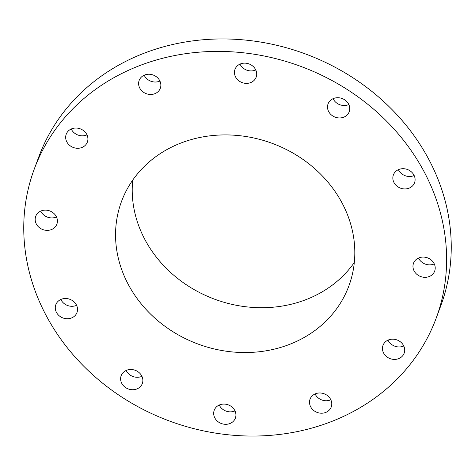 <?xml version="1.0" encoding="UTF-8"?>
<svg xmlns="http://www.w3.org/2000/svg" width="475" height="475" viewBox="0 0 475 475"><rect width="100%" height="100%" fill="white"/><g stroke="black" fill="none" stroke-linecap="round" stroke-linejoin="round"><path stroke-width="0.71" d="M315.079 393.941A11.281 9.951 -159.6 0 0 330.826 399.796M311.469 396.696A11.281 9.951 -159.6 0 0 310.062 399.166A11.281 9.951 -159.6 0 0 315.703 411.766A11.281 9.951 -159.6 0 0 329.81 409.492A11.281 9.951 -159.6 0 0 331.212 407.022A11.281 9.951 -159.6 0 0 325.571 394.416A11.281 9.951 -159.6 0 0 311.469 396.696M354.944 94.673A214.344 189.08 -159.6 0 0 34.265 169.07A214.344 189.08 -159.6 0 0 115.425 392.777A214.344 189.08 -159.6 0 0 436.109 318.381A214.344 189.08 -159.6 0 0 354.944 94.673M436.109 318.381L440.735 305.93A214.344 189.08 -159.6 0 0 359.575 82.222A214.344 189.08 -159.6 0 0 38.891 156.619L34.265 169.07M132.709 180.144A121.273 106.976 -159.6 0 0 184.086 283.231A121.273 106.976 -159.6 0 0 354.32 262.485M302.943 159.398A121.273 106.976 -159.6 0 0 121.505 201.489A121.273 106.976 -159.6 0 0 167.426 328.059A121.273 106.976 -159.6 0 0 348.864 285.968A121.273 106.976 -159.6 0 0 302.943 159.398M382.488 347.676A11.281 9.951 -159.6 0 0 391.394 359.023A11.281 9.951 -159.6 0 0 404.154 353.222A11.281 9.951 -159.6 0 0 404.676 350.906A11.281 9.951 -159.6 0 0 395.764 339.566A11.281 9.951 -159.6 0 0 383.004 345.361A11.281 9.951 -159.6 0 0 382.488 347.676M414.04 270.798A11.281 9.951 -159.6 0 0 424.798 277.323A11.281 9.951 -159.6 0 0 434.661 271.136A11.281 9.951 -159.6 0 0 434.126 263.607A11.281 9.951 -159.6 0 0 423.367 257.082A11.281 9.951 -159.6 0 0 413.511 263.275A11.281 9.951 -159.6 0 0 414.04 270.798M397.664 186.669A11.281 9.951 -159.6 0 0 414.544 182.756A11.281 9.951 -159.6 0 0 410.275 170.982A11.281 9.951 -159.6 0 0 393.395 174.895A11.281 9.951 -159.6 0 0 397.664 186.669M337.761 117.83A11.281 9.951 -159.6 0 0 349.208 111.768A11.281 9.951 -159.6 0 0 339.506 97.844A11.281 9.951 -159.6 0 0 328.059 103.906A11.281 9.951 -159.6 0 0 337.761 117.83M250.367 82.721A11.281 9.951 -159.6 0 0 256.15 77.188A11.281 9.951 -159.6 0 0 252.926 66.233A11.281 9.951 -159.6 0 0 240.783 63.798A11.281 9.951 -159.6 0 0 235 69.332A11.281 9.951 -159.6 0 0 238.224 80.287A11.281 9.951 -159.6 0 0 250.367 82.721M158.905 90.755A11.281 9.951 -159.6 0 0 160.307 88.291A11.281 9.951 -159.6 0 0 154.672 75.685A11.281 9.951 -159.6 0 0 140.564 77.959A11.281 9.951 -159.6 0 0 139.157 80.429A11.281 9.951 -159.6 0 0 144.798 93.035A11.281 9.951 -159.6 0 0 158.905 90.755M87.887 139.775A11.281 9.951 -159.6 0 0 78.975 128.434A11.281 9.951 -159.6 0 0 66.215 134.229A11.281 9.951 -159.6 0 0 65.698 136.545A11.281 9.951 -159.6 0 0 74.605 147.891A11.281 9.951 -159.6 0 0 87.364 142.09A11.281 9.951 -159.6 0 0 87.887 139.775M56.335 216.653A11.281 9.951 -159.6 0 0 45.576 210.128A11.281 9.951 -159.6 0 0 35.714 216.321A11.281 9.951 -159.6 0 0 36.248 223.844A11.281 9.951 -159.6 0 0 47.001 230.369A11.281 9.951 -159.6 0 0 56.863 224.176A11.281 9.951 -159.6 0 0 56.335 216.653M72.705 300.782A11.281 9.951 -159.6 0 0 55.83 304.695A11.281 9.951 -159.6 0 0 60.099 316.469A11.281 9.951 -159.6 0 0 76.98 312.556A11.281 9.951 -159.6 0 0 72.705 300.782M132.614 369.621A11.281 9.951 -159.6 0 0 121.167 375.683A11.281 9.951 -159.6 0 0 130.868 389.607A11.281 9.951 -159.6 0 0 142.316 383.545A11.281 9.951 -159.6 0 0 132.614 369.621M220.008 404.73A11.281 9.951 -159.6 0 0 214.225 410.263A11.281 9.951 -159.6 0 0 217.449 421.224A11.281 9.951 -159.6 0 0 229.591 423.652A11.281 9.951 -159.6 0 0 235.374 418.119A11.281 9.951 -159.6 0 0 232.144 407.164A11.281 9.951 -159.6 0 0 220.008 404.73M71.232 129.01A11.281 9.951 -159.6 0 0 86.978 134.858M418.522 258.05A11.281 9.951 -159.6 0 0 418.665 258.347A11.281 9.951 -159.6 0 0 434.269 263.904M40.731 211.096A11.281 9.951 -159.6 0 0 40.874 211.393A11.281 9.951 -159.6 0 0 56.478 216.95M398.406 169.676A11.281 9.951 -159.6 0 0 402.295 174.218A11.281 9.951 -159.6 0 0 414.158 175.524M60.842 299.476A11.281 9.951 -159.6 0 0 64.725 304.018A11.281 9.951 -159.6 0 0 76.594 305.324M333.07 98.687A11.281 9.951 -159.6 0 0 342.386 105.379A11.281 9.951 -159.6 0 0 348.822 104.536M126.178 370.464A11.281 9.951 -159.6 0 0 135.494 377.156A11.281 9.951 -159.6 0 0 141.93 376.313M240.012 64.107A11.281 9.951 -159.6 0 0 254.992 70.27A11.281 9.951 -159.6 0 0 255.764 69.962M219.236 405.038A11.281 9.951 -159.6 0 0 234.217 411.202A11.281 9.951 -159.6 0 0 234.988 410.893M144.174 75.204A11.281 9.951 -159.6 0 0 159.921 81.059M388.022 340.142A11.281 9.951 -159.6 0 0 403.768 345.99"/></g></svg>
